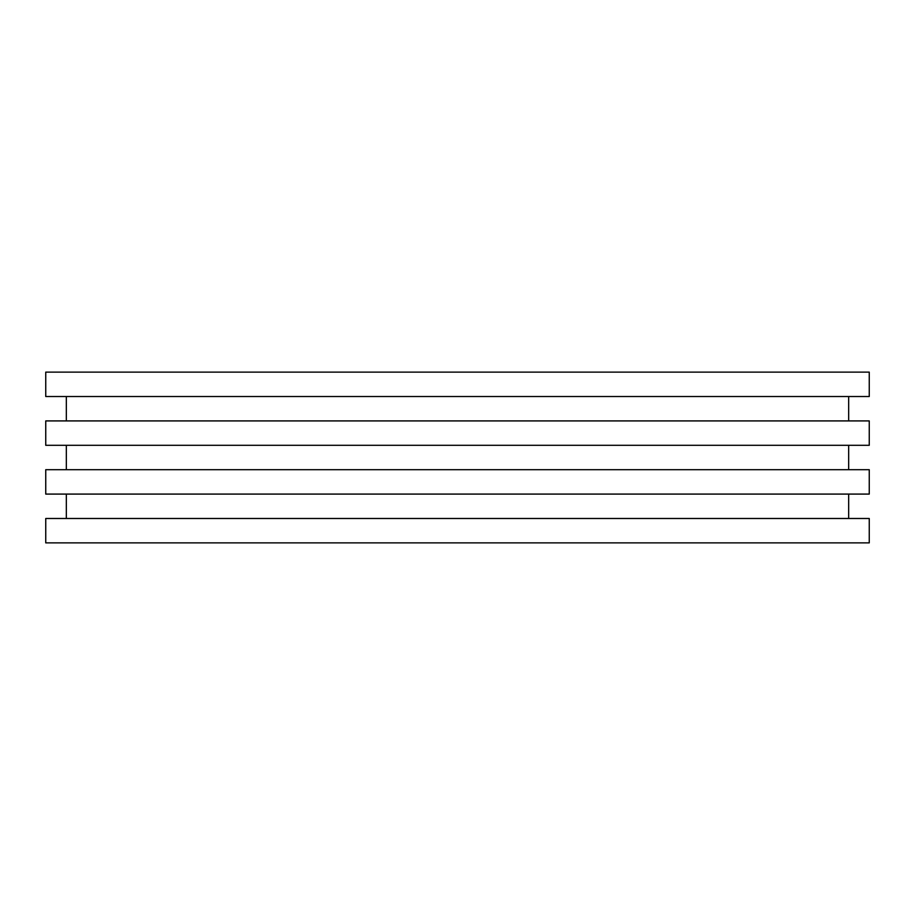 <?xml version="1.0" encoding="UTF-8"?>
<svg xmlns="http://www.w3.org/2000/svg" width="915" height="915" viewBox="0 0 915 915"><rect width="100%" height="100%" fill="white"/><g stroke="black" fill="none" stroke-linecap="round" stroke-linejoin="round"><path stroke-width="1.37" d="M45.75 542.881L869.25 542.881L869.25 518.485L45.75 518.485L45.75 542.881M66.338 518.485L66.338 494.089M45.75 494.089L869.25 494.089L869.25 469.692L45.75 469.692L45.75 494.089M66.338 469.692L66.338 445.308M45.75 445.308L869.25 445.308L869.25 420.911L45.75 420.911L45.75 445.308M66.338 420.911L66.338 396.515M45.75 396.515L869.25 396.515L869.25 372.119L45.75 372.119L45.75 396.515M848.663 518.485L848.663 494.089M848.663 469.692L848.663 445.308M848.663 420.911L848.663 396.515"/></g></svg>
